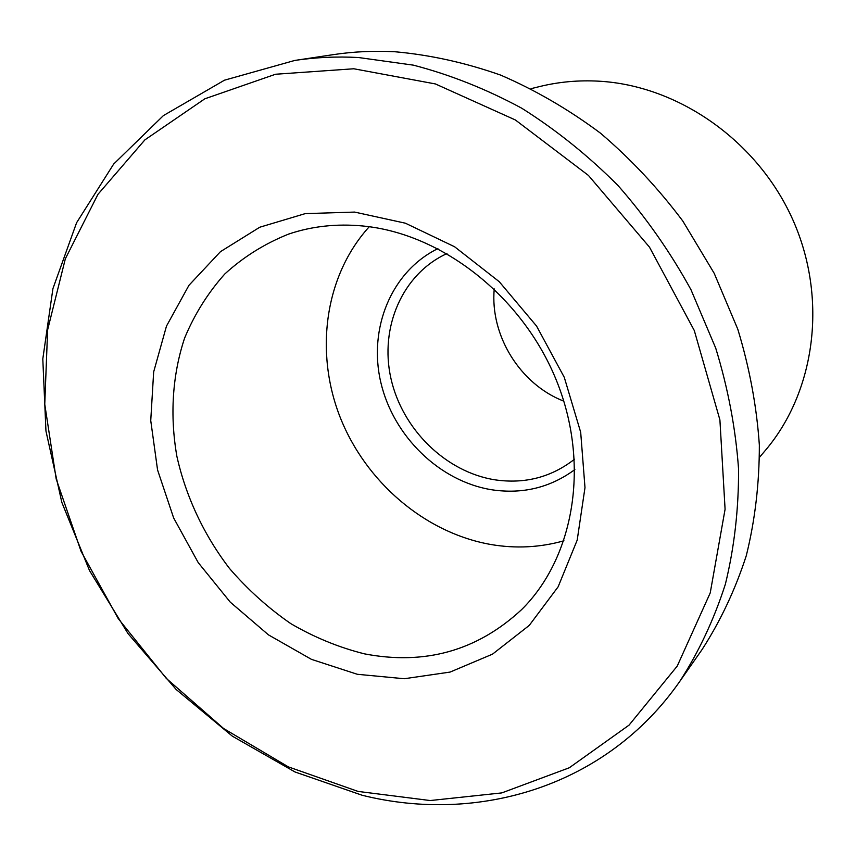 <?xml version="1.0" encoding="UTF-8"?>
<svg xmlns="http://www.w3.org/2000/svg" width="856" height="856" viewBox="0 0 856 856"><rect width="100%" height="100%" fill="white"/><g stroke="black" fill="none" stroke-linecap="round" stroke-linejoin="round"><path stroke-width="1.28" d="M574.868 469.559C550.333 487.61 522.674 494.361 491.879 489.793C439.567 481.447 393.364 436.293 380.824 382.45C368.144 328.683 391.149 271.587 437.887 248.625M446.96 253.558C402.288 273.995 379.476 327.463 390.903 378.309C402.16 429.209 445.741 472.116 495.1 479.852C524.814 484.143 551.275 477.274 574.483 459.244M759.572 457.243L765.457 450.277C815.244 391.663 828.062 298.851 792.881 219.874C757.742 140.908 678.327 85.504 598.847 81.181C578.613 80.068 558.968 81.834 539.911 86.488L531.062 88.66M353.817 68.769L275.557 74.247L204.83 98.804L144.878 139.881L97.948 194.333L65.345 258.769L47.636 329.817L44.758 404.235L56.186 478.986L81.053 551.285L118.214 618.556L166.289 678.391L223.619 728.52L288.29 766.848L358.033 791.415L430.204 800.542L501.776 792.913L569.293 767.768L629.053 725.128L677.235 666.086L710.223 592.93L725.086 509.256L719.907 419.9L694.291 330.523L649.49 247.149L588.425 175.427L515.376 119.968L435.404 83.942L353.817 68.769M362.27 795.288L295.053 771.994L232.351 736.171L176.122 689.455L128.036 633.622L89.516 570.577L61.814 502.333L45.957 431.028L42.8 358.974L52.922 288.643L76.591 222.731L113.655 164.074L163.41 115.592L224.497 80.186L294.742 60.455C315.447 57.331 336.718 56.346 358.525 57.523L413.341 65.142C450.203 74.729 486.326 89.078 521.711 108.198C556.207 129.93 588.34 155.749 618.128 185.656C646.141 217.595 670.43 252.285 690.995 289.756L715.734 348.167C728.071 388.389 735.689 428.706 738.567 469.131C738.728 509.085 734.33 547.423 725.385 584.156C714 619.53 698.785 651.962 679.75 681.451C606.637 786.439 478.386 824.232 362.27 795.288M679.75 681.451L702.038 649.597C720.485 621.039 735.24 589.72 746.304 555.63C755.035 520.277 759.379 483.426 759.347 445.077C756.704 406.311 749.514 367.684 737.786 329.196L714.214 273.342L682.831 221.073C658.392 188.438 630.947 159.141 600.516 133.204C568.78 109.525 535.492 90.158 500.674 75.114C465.418 62.691 430.161 54.902 394.894 51.745C373.815 50.654 353.25 51.628 333.187 54.656L294.742 60.455M354.651 212.085L405.402 223.202L454.59 246.753L499.241 281.688L536.573 326.083L564.275 377.325L580.689 432.291L584.99 487.631L577.201 540.104L558.133 586.809L529.265 625.394L492.51 654.155L450.074 672.078L404.267 678.733L357.348 674.293L311.445 659.355L268.506 634.895L230.275 602.153L198.228 562.627L173.65 517.955L157.568 469.965L150.742 420.596L153.663 371.921L166.481 326.093L188.962 285.294L220.452 251.675L259.764 227.225L305.228 213.626L354.651 212.085M364.41 653.845C424.886 665.487 477.274 650.753 521.582 609.643C574.258 557.63 590.512 464.091 556.272 380.053C522.171 296.005 441.493 233.292 362.452 225.952C336.451 223.544 311.873 226.251 288.718 234.052C264.772 243.596 243.468 256.907 224.796 273.984C207.933 292.87 194.526 314.248 184.596 338.12C172.291 375.153 169.798 415.781 176.892 456.398C185.945 496.801 204.028 535.235 229.579 568.555C247.855 589.709 268.27 608.081 290.837 623.66C314.345 637.388 338.869 647.446 364.41 653.845M369.246 226.733C324.863 275.546 314.548 351.399 339.896 416.615C365.426 481.81 424.758 532.892 490.927 544.512C515.804 548.75 540.136 547.498 563.943 540.778M563.837 401.186C520.159 384.312 489.91 335.531 494.233 288.911"/></g></svg>

